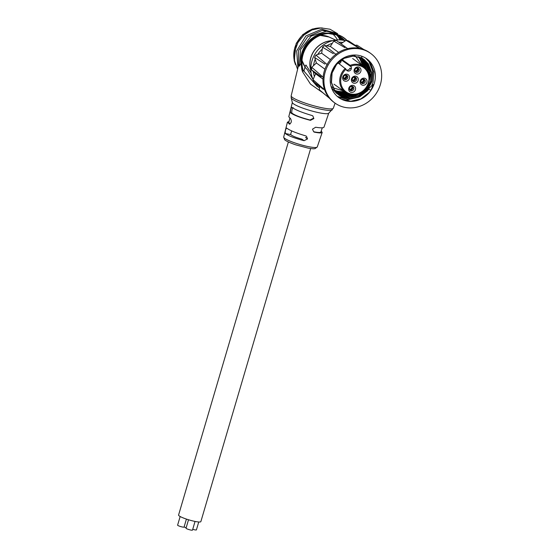 <?xml version="1.0" encoding="UTF-8"?>
<svg xmlns="http://www.w3.org/2000/svg" width="558" height="558" viewBox="0 0 558 558"><rect width="100%" height="100%" fill="white"/><g stroke="black" fill="none" stroke-linecap="round" stroke-linejoin="round"><path stroke-width="0.84" d="M309.969 119.998L313.415 118.254L313.875 118.589L310.436 120.34L309.969 119.998C300.741 117.578 294.687 115.248 291.806 113.016L290.537 112.751C290.355 110.184 290.816 108.371 291.911 107.31C295.203 109.793 301.885 112.514 311.95 115.492L312.85 115.938L313.875 118.589M293.166 107.624C292.127 108.677 291.674 110.477 291.806 113.016M290.537 112.751C293.766 115.199 300.399 117.731 310.436 120.34M305.491 137.463L307.528 138.942L304.089 140.693L302.011 139.179C296.068 137.519 292.35 136.006 290.844 134.645L285.291 133.488C285.138 130.942 285.591 129.135 286.659 128.075C289.728 130.412 296.04 133.006 305.603 135.838L306.495 136.292L307.528 138.942M285.291 133.488C288.298 135.796 294.568 138.196 304.089 140.693M289.016 121.504L287.419 122.181L289.644 124.141M289.86 118.157L288.758 122.551L290.007 124.022M292.343 102.491L288.772 116.782L290.558 118.617C291.876 121.414 291.416 123.22 289.184 124.043L289.4 124.127M322.294 127.796L320.871 131.995C320.473 132.699 318.081 132.623 313.687 131.751L312.48 129.177L315.668 127.245C320.731 128.054 323.5 128.019 323.982 127.147L328.725 113.197M314.154 132.093C319.071 133.083 321.75 133.188 322.196 132.413L321.185 131.067M332.198 109.933A21.455 3.167 16.4 0 1 318.827 108.761A21.455 3.167 16.4 0 1 291.192 97.859L292.371 102.616A18.965 2.804 16.4 0 0 309.774 110.407A18.965 2.804 16.4 0 0 328.627 113.288L333.328 108.203L335.086 103.153M300.867 62.301L301.599 63.87L301.264 65.049L300.867 62.301A25.808 23.575 -54 0 1 330.713 33.347M331.117 33.654A26.087 23.834 -54 0 1 335.902 34.798L336.16 34.896A25.808 23.575 -54 0 1 343.728 40.343M347.062 40.518A27.482 25.103 126 0 0 344.042 37.895A27.482 25.103 126 0 0 313.275 39.444A27.482 25.103 126 0 0 303.078 70.099L302.478 68.397L301.878 69.694L301.264 65.049L301.69 64.051A3.871 1.116 -6.5 0 0 301.599 63.87A26.087 23.834 -54 0 1 326.681 33.522M342.828 40.183A25.549 23.338 126 0 0 336.411 35.015A25.549 23.338 126 0 0 336.293 34.952M342.563 40.141A25.487 23.283 126 0 0 336.481 35.056L336.411 35.015M300.748 63.605L299.374 66.193L300.595 49.523L311.19 36.068L327.03 31.074L341.949 36.535M336.572 35.105A25.368 23.178 -54 0 1 336.662 35.168A25.368 23.178 -54 0 1 341.852 40.05M341.642 40.023A25.354 23.164 126 0 0 336.718 35.203L336.662 35.168M299.053 64.714L298.425 66.283L298.607 50.394L307.667 36.779L322.322 30.355L337.276 33.501M337.011 35.44A25.591 23.38 -54 0 1 337.102 35.531A25.591 23.38 -54 0 1 340.464 39.925M340.91 39.96A25.417 23.22 126 0 0 336.927 35.37L336.879 35.321A25.389 23.192 -54 0 1 341.084 39.974M301.878 69.694L302.569 71.808L310.506 84.125L323.033 92.914M302.569 71.808L303.078 70.099L316.93 86.134L318.967 87.501L316.93 86.134M302.513 68.543L302.478 68.397A27.328 24.964 126 0 1 302.164 66.96L302.513 68.543M346.658 40.434A27.328 24.964 126 0 0 326.437 33.55L325.23 33.71A26.219 23.952 126 0 0 301.69 64.044L302.164 66.96A27.328 24.964 126 0 1 326.437 33.55C332.959 32.762 338.832 34.212 344.042 37.895M303.887 71.34L304.94 67.169L307.598 70.015L312.968 79.438M305.01 66.737L305.93 65.007L311.127 73.028M374.355 83.163A23.903 21.832 -54 0 1 338.748 97.559A23.903 21.832 -54 0 1 331.431 87.571A23.903 21.832 -54 0 1 339.801 60.473A23.903 21.832 -54 0 1 366.85 58.89A23.903 21.832 -54 0 1 374.355 83.163M371.014 90.124L368.608 89.364L369.459 87.829L373.225 84.544L371.014 90.124L369.236 92.447L360.838 98.899L350.815 101.235L341.126 98.975L339.306 97.929M366.32 58.52L370.366 62.782L373.937 71.975L373.086 82.235L371.6 85.988M370.31 71.222L369.494 78.671M357.594 94.218L351.596 96.736M370.505 74.347L369.41 79.94M358.752 93.828L354.728 95.934M365.657 58.088L369.096 61.854L372.66 71.047L371.809 81.315L366.69 90.598L358.292 97.05L348.269 99.387L337.332 96.436M365.783 58.172L369.333 62.029L372.904 71.222L372.046 81.482L366.927 90.773L358.529 97.225L348.506 99.561L338.818 97.294L337.444 96.527M329.68 98.452L320.683 90.954A29.225 26.7 -54 0 1 319.441 89.845L319.329 86.225M329.597 98.361L319.441 89.845M312.989 79.654L313.931 82.033A29.225 26.7 -54 0 1 313.01 79.696L312.982 79.654M313.931 82.033L323.34 89.336M325.035 90.152L313.01 79.696L315.591 73.775L311.559 69.889A29.225 26.7 -54 0 1 311.748 67.295L311.538 69.883L321.338 76.823M323.326 77.395L311.748 67.295L316.386 62.984L314.649 57.439A29.225 26.7 -54 0 1 315.912 55.089L314.6 57.46L324.875 64.086M327.253 64.651L315.912 55.089L321.645 53.212L322.587 47.144A29.225 26.7 -54 0 1 324.679 45.498L322.51 47.165L333.307 53.687M336.035 54.454L324.679 45.498L330.322 46.405L333.81 41.034A29.225 26.7 -54 0 1 336.314 40.427L347.948 48.825M336.293 40.42L333.733 41.041L344.956 47.681M340.91 43.747L346.086 40.329A29.225 26.7 -54 0 1 348.506 40.88L359.938 48.42M348.499 40.88L346.065 40.322L357.392 47.186M355.209 45.303L356.987 45.163L363.962 49.613M334.821 102.965L333.865 102.267A30.578 27.935 -54 0 1 326.311 65.963A30.578 27.935 -54 0 1 360.377 48.518A30.578 27.935 -54 0 1 369.815 52.794L370.77 53.491A30.578 27.935 -54 0 1 380.382 84.544A30.578 27.935 -54 0 1 334.821 102.965A30.578 27.935 -54 0 1 330.197 61.805A30.578 27.935 -54 0 1 370.77 53.491M366.983 59.064L365.95 58.311M338.594 52.417L330.322 46.405M330.42 59.587L321.645 53.212M324.93 69.185L316.386 62.984M322.977 79.138L315.591 73.775M349.134 101.11L348.206 100.433M347.969 100.259L346.93 99.505M369.459 87.829L367.15 90.731L359.485 96.618L350.326 98.738L341.482 96.667L339.069 95.209M338.95 95.118L334.681 90.801L331.25 82.291L331.85 72.798L336.348 64.205L343.84 58.185L352.809 55.933L361.472 57.865L363.949 59.371L368.092 63.605L371.342 71.982L370.561 81.342L365.874 89.803L358.208 95.69L349.057 97.81L340.206 95.746L338.441 94.727M362.672 58.45L366.822 62.677L370.073 71.061L369.396 80.038M358.592 93.89L356.932 94.762L347.78 96.89L337.841 94.218M362.742 58.604L365.546 61.75L368.796 70.134L368.957 74.256M353.2 94.839L346.504 95.962L337.255 93.681M362.051 58.22L364.276 60.829L367.52 69.206L367.701 71.166M350.068 94.448L345.235 95.034L336.69 93.116M361.34 57.858L363 59.901L366.355 69.164M347.885 93.723L343.958 94.114L336.146 92.523M360.608 57.53L361.724 58.974L365.03 67.755M346.232 92.865L342.689 93.186L335.623 91.91M359.847 57.237L363.739 66.709M344.886 91.951L341.412 92.258L335.121 91.261M359.066 56.965L362.009 63.354M337.848 91.212L334.647 90.577M358.264 56.735L358.508 57.118M368.608 89.364L367.387 90.905L359.722 96.792L350.564 98.912L341.719 96.841L339.187 95.292L334.919 90.975L331.487 82.458L332.094 72.972L336.593 64.372L344.077 58.36L353.047 56.107L361.71 58.039L364.186 59.546L368.336 63.779L371.579 72.156L370.798 81.517L366.118 89.978L358.445 95.864L349.294 97.985L340.45 95.92L338.56 94.818M363.537 59.099L367.059 62.852L370.31 71.236L369.075 81.907M360.252 93.165L357.176 94.937L348.018 97.064L337.953 94.316M336.641 93.444L331.522 87.815M361.64 57.697L365.783 61.924L369.033 70.308L369.152 75.044M353.967 94.825L346.748 96.136L337.367 93.786M362.184 58.29L364.514 60.996L367.764 69.38L367.952 71.64M350.564 94.56L345.472 95.209L336.795 93.228M361.472 57.927L363.237 60.076L366.606 69.485M348.248 93.87L344.195 94.288L336.251 92.642M360.747 57.593L361.968 59.148L365.274 67.985M346.511 93.033L342.926 93.36L335.721 92.028M359.994 57.286L363.976 66.883M345.13 92.126L341.649 92.433L335.219 91.379M359.219 57.014L362.7 65.942M339.836 91.505L334.73 90.71M358.417 56.777L358.996 57.711M351.38 86.364L351.896 86.741A2.03 1.855 -54 0 1 349.559 89.308M351.896 86.741L352.6 86.532M349.943 90.033A2.616 2.385 126 0 0 352.579 86.546M362.749 79.201L363.342 79.634A2.03 1.855 -54 0 1 360.991 82.124M363.342 79.634L364.081 79.424M361.375 82.856A2.616 2.385 126 0 0 364.039 79.452M356.722 68.02L357.315 68.453A2.03 1.855 -54 0 1 354.965 70.95M357.315 68.453L358.055 68.25M355.348 71.675A2.616 2.385 126 0 0 358.013 68.278M345.29 75.204L345.883 75.637A2.03 1.855 -54 0 1 343.533 78.127M345.883 75.637L346.623 75.435M343.916 78.859A2.616 2.385 126 0 0 346.581 75.456M346.49 75.232A2.323 2.12 -54 0 1 343.868 78.845M347.599 76.167A2.323 2.12 -54 0 1 344.293 79.264A2.323 2.12 -54 0 1 344.258 75.776A2.323 2.12 -54 0 1 347.599 76.167M347.725 80.715A3.676 3.362 126 0 0 347.955 74.535A3.676 3.362 126 0 0 342.633 77.876A3.676 3.362 126 0 0 347.725 80.715M357.922 68.048A2.323 2.12 -54 0 1 355.3 71.661M359.031 68.983A2.323 2.12 126 0 0 355.376 68.955A2.323 2.12 126 0 0 358.11 72.101A2.323 2.12 126 0 0 359.031 68.983M359.157 73.53A3.676 3.362 126 0 0 359.387 67.351A3.676 3.362 126 0 0 354.065 70.699A3.676 3.362 126 0 0 359.157 73.53M363.949 79.229A2.323 2.12 -54 0 1 361.326 82.842M365.058 80.164A2.323 2.12 -54 0 1 361.751 83.261A2.323 2.12 -54 0 1 361.403 80.136A2.323 2.12 -54 0 1 365.058 80.164M366.634 79.773A3.676 3.362 126 0 0 360.628 80.066A3.676 3.362 126 0 0 363.432 85.269A3.676 3.362 126 0 0 366.634 79.773M352.523 86.413A2.323 2.12 -54 0 1 349.901 90.019M353.626 87.348A2.323 2.12 -54 0 1 350.319 90.445A2.323 2.12 -54 0 1 349.971 87.32A2.323 2.12 -54 0 1 353.626 87.348M355.202 86.957A3.676 3.362 126 0 0 349.196 87.25A3.676 3.362 126 0 0 352 92.454A3.676 3.362 126 0 0 355.202 86.957M350.759 66.193A14.975 13.678 -54 0 1 368.901 79.954A14.975 13.678 -54 0 1 348.08 93.033A14.975 13.678 -54 0 1 345.967 69.206L346.302 69.834A2.867 2.623 126 0 0 348.011 71.068L346.727 70.127A2.853 2.602 126 0 0 349.964 68.09L351.247 69.039A2.867 2.623 126 0 0 351.094 66.82L350.152 65.37L341.524 59.19M340.91 59.615A2.706 2.476 -54 0 1 338.985 63.577M337.562 62.51L345.967 69.206M358.152 80.464A3.676 3.362 126 0 0 354.065 76.306A3.676 3.362 126 0 0 352.286 82.347A3.676 3.362 126 0 0 358.152 80.464M351.233 69.018A2.853 2.602 -54 0 1 348.004 71.047L348.011 71.068M344.126 91.407A20.904 19.098 -54 0 1 334.34 90.117M358.138 56.7A20.904 19.098 -54 0 1 362.658 65.907M355.223 77.234A2.323 2.12 -54 0 1 352.6 80.84M346.727 70.127L348.004 71.047M356.485 79.864A2.323 2.12 126 0 0 352.67 78.134A2.323 2.12 126 0 0 353.026 81.266A2.323 2.12 126 0 0 356.485 79.864M198.746 521.974L196.416 529.877A3.369 0.495 -163.6 0 1 192.726 529.305M195.049 521.43L192.496 530.1A3.369 0.495 -163.6 0 1 187.9 529.228A3.369 0.495 -163.6 0 1 186.037 528.196L188.52 519.763M186.414 519.093L184.07 527.052A3.369 0.495 -163.6 0 1 179.481 526.18A3.369 0.495 -163.6 0 1 177.611 525.148L180.157 516.506M186.163 527.77A3.369 0.495 -163.6 0 1 185.647 527.589A3.369 0.495 -163.6 0 1 184.112 526.912M310.66 148.533L200.859 521.611A11.613 1.716 -163.6 0 1 189.232 519.979A11.613 1.716 -163.6 0 1 178.574 515.055L288.381 141.976M354.023 77.199L354.616 77.632A2.03 1.855 -54 0 1 352.265 80.129M354.616 77.632L355.348 77.429M352.642 80.854A2.616 2.385 126 0 0 355.306 77.457M314.335 76.348A25.549 23.338 -54 0 1 313.387 71.682M313.54 65.405A25.549 23.338 -54 0 1 315.151 59.399M317.809 54.314A25.549 23.338 -54 0 1 322.099 49.257M326.793 45.756A25.549 23.338 -54 0 1 332.101 43.385M338.811 42.234A25.549 23.338 -54 0 1 342.696 42.45M317.265 146.935L315.096 148.63C313.645 148.679 314.838 149.153 308.267 148.156L295.705 144.836C286.477 141.606 284.922 140.058 284.608 139.66L283.701 137.059A17.493 2.588 16.4 0 0 306.237 146.168A17.493 2.588 16.4 0 0 317.265 146.935L322.196 132.413M337.478 39.925A24.029 21.95 126 0 0 332.589 33.898M328.341 33.508L335.902 34.798A26.087 23.834 -54 0 1 344.593 40.532M344.907 40.608A26.219 23.952 126 0 0 328.397 33.501M295.029 63.131A25.898 23.659 -54 0 1 320.599 27.942M337.102 35.531L337.311 35.761A25.898 23.659 -54 0 1 340.052 39.904M291.192 97.859L291.178 95.795A21.964 3.243 16.4 0 0 319.49 107.227A21.964 3.243 16.4 0 0 333.328 108.203M319.281 87.766A27.482 25.103 -54 0 1 314.824 82.724M312.982 79.341A27.482 25.103 -54 0 1 311.936 76.537A27.482 25.103 -54 0 1 318.702 49.048A27.482 25.103 -54 0 1 345.165 40.671M320.215 35.405L329.011 36.988A19.69 17.989 126 0 0 319.957 35.51M302.031 60.187A19.69 17.989 126 0 0 304.996 66.848L302.004 60.466M332.659 40.671A22.243 20.318 126 0 0 310.862 70.671M332.408 40.734A22.257 20.332 126 0 0 310.841 70.413M351.094 66.82L340.924 59.608M350.152 65.37A15.75 14.389 -54 0 1 363.928 66.848C370.868 73.475 371.265 81.008 365.113 89.447C362.184 93.465 353.221 97.483 345.416 92.328A15.75 14.389 -54 0 1 345.367 68.376M361.514 92.391A15.75 14.389 -54 0 1 345.416 92.328L334.005 84.188M331.787 86.818L332.826 87.634M353.911 55.256L355.579 56.323L361.884 65.335M343.337 90.849L333.105 87.836M283.701 137.059L287.419 122.181M297.588 69.338L294.526 60.78L294.659 51.434L297.958 42.464L304.005 34.987L312.048 29.923L321.094 27.921L330.015 29.232L337.688 33.71M297.944 67.86L296.675 50.931L305.882 35.949L321.701 29.211L337.485 33.606M295.461 64.602L294.157 60.585L296.221 43.35L302.875 34.526L312.313 29.058L322.126 27.9M291.178 95.795L298.37 66.102M362.763 65.983L362.302 59.253M362.149 58.548L361.605 56.518M304.94 67.169L305.093 66.8M329.011 36.988L335.714 40.092M363.928 66.848L352.663 58.513M291.639 130.9L290.558 134.59"/></g></svg>
